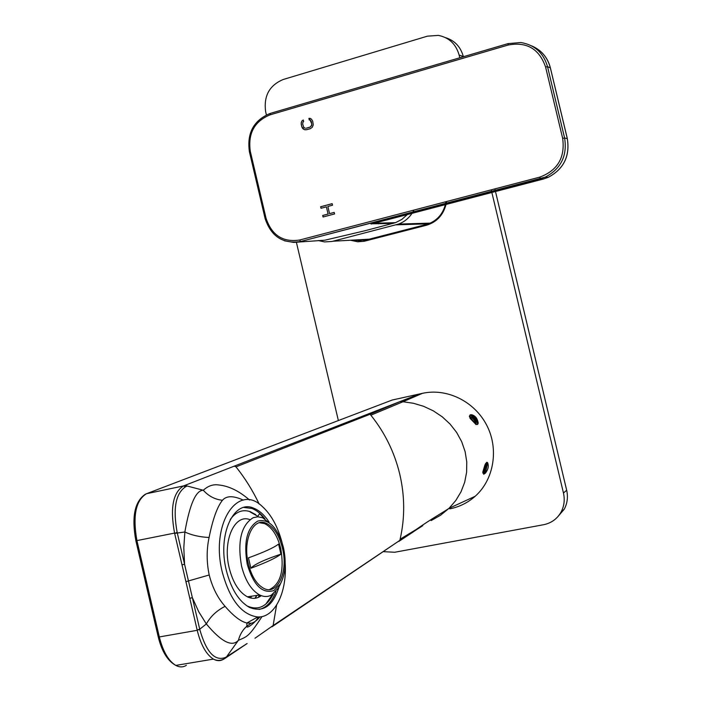 <?xml version="1.0" encoding="UTF-8"?>
<svg xmlns="http://www.w3.org/2000/svg" width="702" height="702" viewBox="0 0 702 702"><rect width="100%" height="100%" fill="white"/><g stroke="black" fill="none" stroke-linecap="round" stroke-linejoin="round"><path stroke-width="1.05" d="M412.048 213.347C408.617 218.41 404.133 221.99 398.596 224.07L331.976 241.47L324.578 241.927L318.357 240.558M413.908 210.1L412.776 212.179M378.501 223.85L379.694 223.104M326.386 206.844L320.998 208.292L320.638 206.757L332.16 203.659L332.529 205.203L327.86 206.458L329.554 213.645L334.222 212.399L334.591 213.943L323.06 217.006L322.692 215.47L328.088 214.04L326.386 206.844L328.088 214.04M306.379 128.212L310.038 127.159L311.872 124.991L311.328 121.586L310.179 120.007L309.266 119.945L308.906 118.41L311.407 119.05L312.68 121.148L313.285 124.807L312.302 127.281L310.284 128.685L306.625 129.73L304.256 129.598L305.352 129.826M310.065 119.989L311.758 123.877L311.451 125.886L309.924 127.141L306.265 128.194M305.23 128.22L303.712 127.29L302.685 124.035L302.992 122.034L303.659 121.569L303.299 120.033L302.141 120.639L301.167 123.104L301.763 126.755L304.256 129.598M374.131 223.254L395.489 222.674L365.022 230.73L324.833 240.207L293.62 242.409L284.433 240.795M393.032 223.447L372.042 223.798M395.489 222.674L401.86 219.401L407.292 214.584M321.104 208.266L320.638 206.757M320.753 206.757L332.169 203.694M334.231 212.425L329.554 213.645M323.166 216.979L322.692 215.47M322.806 215.47L328.194 214.031M309.38 119.954L308.906 118.41M309.02 118.427L310.223 118.331M304.37 129.607L303.045 128.852M303.159 128.87L302.316 127.966M302.43 127.983L301.763 126.755M301.886 126.772L301.228 124.456M301.342 124.473L301.167 123.104M301.281 123.122L301.412 121.946M301.527 121.964L302.141 120.639M302.255 120.656L303.317 120.103M266.383 114.865L265.689 111.934C263.461 96.148 269.314 85.328 283.239 79.484L427.378 36.171L438.408 35.39C449.087 37.548 455.993 44.103 459.117 55.046L459.766 57.783M491.233 189.847L491.637 191.558M491.865 192.488L563.46 493.015C564.987 499.842 564.171 506.221 561.012 512.17C557.081 518.953 551.281 523.139 543.594 524.719L394.726 552.255L383.608 551.675M338.364 420.551L296.384 242.269M557.599 516.953L564.232 509.222C567.374 503.325 568.181 497.007 566.672 490.25L495.489 191.541M445.603 37.671C454.756 40.576 460.661 46.867 463.32 56.537L463.364 56.73M494.857 188.899L495.261 190.611M361.056 240.9L353.615 240.058M255.317 598.236L256.871 595.384M259.126 597.025L260.117 595.182M258.275 597.42L259.591 594.971M250.026 511.89L257.827 516.295L259.635 513.566L264.11 518.409M250.561 511.793C242.734 509.029 235.96 511.609 230.23 519.533M243.892 507.441L251.948 508.476C256.581 510.266 260.907 513.724 264.926 518.857M246.771 605.8C257.871 610.88 266.742 606.905 273.385 593.866M275.921 591.505C272.078 601.702 266.488 607.686 259.135 609.468M269.041 521.963C264.435 514.978 259.301 510.38 253.65 508.16C233.906 499.096 217.234 534.397 226.307 570.34C231.09 589.039 238.829 601.403 249.517 607.432C263.136 612.776 272.938 606.019 278.94 587.17M285.196 563.399C287.039 592.453 274.789 617.83 257.774 616.97C241.769 614.899 229.94 599.973 222.297 572.183C210.091 524.052 237.724 482.581 262.109 506.335C271.104 514.373 277.729 526.377 281.985 542.348M260.021 616.891C256.669 620.682 253.703 622.797 251.14 623.227L246.902 622.999C240.777 621.63 233.512 616.084 225.096 606.361C217.743 598.078 212.443 587.618 209.205 574.982C206.528 562.205 206.485 549.71 209.082 537.495C212.776 519.19 217.234 506.783 222.455 500.263C226.465 495.621 233.406 495.568 243.287 500.105M222.455 500.263C215.04 499.508 208.652 496.174 203.299 490.259C208.055 485.889 213.18 484.117 218.682 484.959C228.852 485.968 239.145 490.996 249.552 500.035M186.785 486.188L185.486 486.837C175.614 493.524 172.832 508.713 177.15 532.379L184.556 564.189L183.81 547.736L184.863 531.993C189.777 504.15 195.919 490.233 203.299 490.259L184.872 485.398L234.214 466.154L235.995 466.848C245.086 478.255 252.817 490.663 259.187 504.071M184.872 485.407L183.512 485.924C172.946 492.514 169.972 508.239 174.57 533.09L136.925 540.593L159.319 636.942L197.218 630.308C200.833 644.919 206.23 654.518 213.417 659.108L213.417 659.108C216.971 661.091 220.358 661.135 223.561 659.239M234.222 466.154L419.585 393.954L392.181 400.035M411.969 532.695L421.156 526.632M209.082 537.495C199.693 537.012 191.62 535.178 184.863 531.993L174.64 533.388L182.02 564.891L184.556 564.189L199.789 629.554C206.248 652.114 214.751 661.433 225.298 657.502L223.973 659.02M185.486 486.837L183.512 485.924L146.464 493.717C135.749 500.307 132.564 515.935 136.925 540.593L135.855 540.637M225.096 606.361C216.821 610.512 210.574 616.374 206.344 623.946L198.754 611.793L192.348 597.639L189.812 598.358L197.148 630.001L199.719 629.246L206.344 623.946C221.323 641.882 232.011 647.332 238.408 640.303C247.701 636.354 249.017 636.381 262.013 616.575M276.588 605.15L273.122 625.543L399.833 540.373L400.114 539.197C404.984 517.892 404.87 496.235 399.78 474.245C394.489 452.299 384.845 432.616 370.858 415.198L370.077 414.241L400.017 401.57M419.585 393.954L400.342 401.544L402.983 401.737L422.437 393.331L419.585 393.954M449.78 508.845C459.327 506.967 467.778 502.781 475.131 496.305C493.971 479.694 499.087 448.885 486.714 425.219C474.464 401.412 447.042 387.881 422.437 393.331M422.788 525.675L399.833 540.373L271.99 626.789M158.213 636.854L159.319 636.942C162.961 651.412 168.454 660.907 175.798 665.408L213.417 659.108C217.216 661.03 221.042 660.81 224.886 658.467L247.104 643.532L226.579 656.782L225.36 658.151M225.298 657.502L226.579 656.782L238.408 640.303C239.9 634.52 242.725 629.817 246.876 626.175C245.788 629.299 254.87 623.657 258.424 616.979M251.14 623.227L246.885 626.166L246.885 623.016L257.774 616.97M471.481 414.707L469.954 415.075L469.971 418.216L475.166 423.613L477.641 424.473L478.22 423.104C477.465 418.383 475.219 415.584 471.481 414.707C474.631 416.76 476.877 419.568 478.22 423.104M486.916 462.293L487.223 463.232C486.855 467.83 485.837 471.419 484.161 473.99L485.354 473.174C488.188 469.594 488.952 466.128 487.644 462.802L486.688 462.337L484.959 464.882L482.792 472.253L483.897 474.131M470.287 414.75L471.928 415.619L477.413 422.227L477.693 424.447M476.009 424.605L469.91 417.251M477.799 423.473L470.937 415.294M475.982 424.166L469.427 416.584M469.375 416.032C472.446 417.655 474.85 420.463 476.579 424.456M483.608 474.219L486.986 462.53M485.635 463.46L482.836 473.069M482.862 471.832L484.915 464.978M487.644 462.802L485.354 473.174M249.675 563.074L250.912 568.225C266.269 562.539 276.272 557.844 280.932 554.124L278.58 544.094C273.894 547.683 263.864 552.263 248.482 557.844L249.675 563.074M259.389 522.736L264.461 523.56C271.981 527.167 277.395 535.433 280.712 548.376C284.468 570.226 280.721 583.959 269.463 589.583M250.912 568.225C253.966 564.566 263.97 559.863 280.932 554.124M282.432 548.087C279.115 535.143 273.701 526.86 266.19 523.253C253.168 516.953 242.409 540.347 248.385 563.873C251.562 576.289 256.678 584.441 263.733 588.337C277.641 595.937 288.478 571.41 282.432 548.087M283.459 547.613C286.513 562.1 285.468 574.236 280.317 584.02L273.868 590.54C262.39 594.05 253.527 585.336 247.271 564.39C243.471 542.321 246.92 527.913 257.625 521.147C267.401 518.532 275.43 525.342 281.721 541.575L283.459 547.613M280.756 583.248L278.554 587.846L271.332 595.156C267.646 597.007 263.759 596.937 259.661 594.963C251.316 590.321 245.27 580.668 241.514 566.005C237.276 541.303 241.172 525.193 253.203 517.69L257.845 516.777L262.662 517.76L271.92 525.061M249.912 519.647C234.661 513.452 222.323 540.768 229.212 568.023C232.95 582.616 239.013 592.225 247.411 596.832C252.422 599.175 257.046 598.788 261.311 595.673M249.973 511.582L255.677 514.584M272.481 594.497L265.847 604.08M256.625 595.428L254.984 598.279M250.553 597.981L251.535 596.2M249.824 596.463L249.149 597.56M333.02 241.225L369.331 239.163M428.431 223.824L396.174 224.833M562.662 138.347C565.25 157.564 557.616 170.489 539.733 177.141L299.64 240.023C282.915 242.532 271.709 235.249 266.023 218.182L250.316 151.404C247.78 133.503 254.387 121.306 270.147 114.812L508.169 45.033C526.772 41.55 539.241 48.877 545.586 66.997L562.662 138.347L564.601 137.996C567.418 155.704 561.003 168.734 545.357 177.088L540.479 178.791L539.733 177.141M371.025 224.061L543.348 179.036L540.479 178.791L300.553 241.523C282.862 244.103 271.051 236.425 265.102 218.506L266.023 218.182M543.392 179.028L548.192 177.352C563.715 169.068 570.077 156.142 567.286 138.575L550.359 67.857L547.534 66.69L564.601 137.996L567.304 138.636M508.169 45.033L508.143 43.594L520.91 42.532C534.652 44.884 543.523 52.94 547.534 66.69L545.586 66.997M508.143 43.594L520.91 42.532M550.377 67.945L550.359 67.857C547.525 57.274 541.207 49.903 531.396 45.77M270.147 114.812L270.331 113.382L508.072 43.629M250.316 151.404L249.421 151.825C246.735 133.064 253.685 120.27 270.261 113.399M265.11 218.533L249.412 151.79M299.64 240.023L300.553 241.523L545.357 177.088L548.192 177.352C563.741 169.068 570.121 156.151 567.321 138.601L550.394 67.901C548.613 60.749 544.928 54.905 539.355 50.36M350.412 240.233L357.739 241.786L364.136 241.286L426.377 225.272C436.609 222.192 443.155 215.251 446.024 204.466M446.235 203.431L446.525 201.553M563.46 493.015L566.672 490.25M463.32 56.537L459.117 55.046M426.377 225.272L426.421 224.438L428.773 223.701C437.337 220.27 442.874 213.908 445.375 204.633M445.603 203.598L445.91 201.72M352.966 240.093L365.259 240.207L426.395 224.447M365.259 240.207L365.18 241.04M392.523 399.903L145.893 493.954M178.159 665.013L182.897 664.215M145.261 494.269C134.617 501.588 131.493 517.076 135.872 540.724L158.248 636.995C161.846 651.5 167.699 660.968 175.798 665.408C179.572 667.418 183.108 667.383 186.39 665.303M199.789 629.554L197.148 630.001M174.64 533.388L177.15 532.379M182.02 564.891L189.812 598.358M209.205 574.982L185.977 581.651M368.62 413.706L370.077 414.241L235.995 466.848M398.903 541.382L399.543 540.952M273.122 625.543L255.001 638.223M400.114 539.197L416.04 529.589L413.671 531.633M431.089 520.603L440.584 515.224L449.096 508.266L455.756 500.561L461.003 491.83L464.671 482.3L466.619 472.227L466.769 461.907L465.119 451.632L461.705 441.716L456.633 432.432L450.061 424.052L442.207 416.786L433.292 410.837L423.596 406.3L413.399 403.273L402.983 401.737L370.858 415.198M398.596 224.07L430.186 223.131M270.331 113.382L508.099 43.603M561.012 512.17L564.232 509.222M445.875 201.728L445.568 203.606M445.34 204.642C442.839 213.926 437.311 220.279 428.773 223.701M413.68 531.625L399.552 540.944M416.04 529.589C431.774 518.524 446.261 510.477 449.096 508.266M475.131 496.296L449.043 508.318M471.937 415.619L470.919 415.286M477.413 422.218L477.79 423.446M469.489 416.874L470.349 417.155M487.144 462.741L487.223 463.232M486.951 462.337L487.425 462.495M251.948 508.476L253.65 508.16M266.19 523.253L264.461 523.56M280.317 584.02L278.554 587.846M259.661 594.963L247.411 596.832"/></g></svg>
